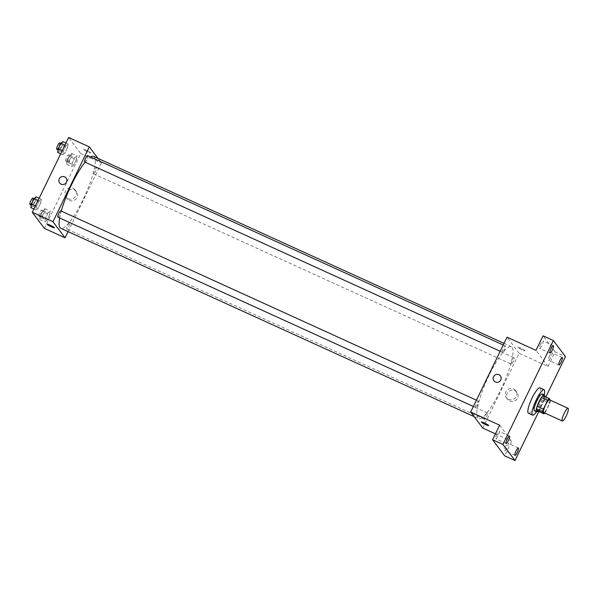 <?xml version="1.0" encoding="UTF-8"?>
<svg xmlns="http://www.w3.org/2000/svg" width="598" height="598" viewBox="0 0 598 598"><rect width="100%" height="100%" fill="white"/><g stroke="black" fill="none" stroke-linecap="round" stroke-linejoin="round"><path stroke-width="0.45" stroke-dasharray="2.99 2.24" d="M549.487 399.83A6.974 1.48 -65.5 0 1 547.947 406.797A6.974 1.48 -65.5 0 1 543.702 412.53M542.969 395.659L544.382 397.543A9.007 1.914 -65.5 0 1 543.604 400.436L539.359 409.182L545.563 412.007L549.809 403.261A9.007 1.914 -65.5 0 0 550.586 400.368L550.541 400.316M545.563 412.007A9.007 1.914 -65.5 0 1 544.808 413.031M539.359 409.182A9.007 1.914 -65.5 0 1 537.819 411.05M537.938 411.103A9.299 1.973 114.5 0 0 542.192 404.173A9.299 1.973 114.5 0 0 544.636 396.422M542.184 393.947A9.299 1.973 -65.5 0 1 540.121 403.231A9.299 1.973 -65.5 0 1 534.47 410.878M543.604 400.436L549.809 403.261M544.382 397.543L550.586 400.368M544.187 394.867A13.956 2.96 -65.5 0 1 536.481 411.79M539.972 387.833A13.956 2.96 -65.5 0 1 536.884 401.759A13.956 2.96 -65.5 0 1 528.408 413.225M538.805 411.499L545.854 396.975M496.856 434.312A4.066 0.867 114.5 0 0 495.757 438.797A4.066 0.867 114.5 0 0 498.029 435.875A4.066 0.867 114.5 0 0 499.128 431.39A4.066 0.867 114.5 0 0 496.856 434.312M505.766 446.175A4.066 0.867 114.5 0 0 504.667 450.66A4.066 0.867 114.5 0 0 506.94 447.745A4.066 0.867 114.5 0 0 508.038 443.26A4.066 0.867 114.5 0 0 505.766 446.175M499.644 425.193L511.724 441.272L504.652 455.825M482.773 428.086L519.101 353.261L548.052 366.447L555.116 351.893L565.461 356.61M495.436 433.856L511.724 441.272M509.78 401.064A5.831 5.659 -36.9 0 0 516.971 392.348A5.831 5.659 -36.9 0 0 508.913 391.324A5.831 5.659 -36.9 0 0 509.78 401.064M555.116 351.893L543.044 335.814M549.667 355.765A4.066 0.867 114.5 0 0 548.568 360.25A4.066 0.867 114.5 0 0 550.84 357.327A4.066 0.867 114.5 0 0 551.947 352.842A4.066 0.867 114.5 0 0 549.667 355.765M540.764 343.895A4.066 0.867 114.5 0 0 539.658 348.38A4.066 0.867 114.5 0 0 541.938 345.457A4.066 0.867 114.5 0 0 543.036 340.972A4.066 0.867 114.5 0 0 540.764 343.895M548.052 366.447L535.98 350.361M477.742 417.965A39.528 8.394 -65.5 0 1 488.222 377.084A39.528 8.394 -65.5 0 1 511.29 346.653A39.528 8.394 -65.5 0 1 502.537 386.106A39.528 8.394 -65.5 0 1 478.512 418.607A39.528 8.394 -65.5 0 1 477.742 417.965M519.101 353.261L507.029 337.175M511.245 364.077A3.491 0.74 -65.5 0 1 512.165 360.474A3.491 0.74 -65.5 0 1 514.205 357.783A3.491 0.74 -65.5 0 1 513.428 361.267A3.491 0.74 -65.5 0 1 511.312 364.137A3.491 0.74 -65.5 0 1 511.245 364.077M475.53 407.417A3.491 0.74 -65.5 0 1 476.457 403.814A3.491 0.74 -65.5 0 1 478.49 401.123A3.491 0.74 -65.5 0 1 477.72 404.607A3.491 0.74 -65.5 0 1 475.597 407.477A3.491 0.74 -65.5 0 1 475.53 407.417M502.335 352.215A3.491 0.74 -65.5 0 1 503.262 348.604A3.491 0.74 -65.5 0 1 505.295 345.921A3.491 0.74 -65.5 0 1 504.525 349.404A3.491 0.74 -65.5 0 1 502.402 352.267A3.491 0.74 -65.5 0 1 502.335 352.215M487.467 413.046A3.491 0.74 114.5 0 0 487.4 412.994A3.491 0.74 114.5 0 0 485.277 415.857A3.491 0.74 114.5 0 0 484.507 419.34A3.491 0.74 114.5 0 0 486.54 416.656A3.491 0.74 114.5 0 0 487.467 413.046M524.954 350.637A4.066 0.456 -154.1 0 0 521.142 348.387A4.066 0.456 -154.1 0 0 517.681 347.206A4.066 0.456 -154.1 0 0 521.142 349.396A4.066 0.456 -154.1 0 0 524.999 350.764A4.066 0.456 -154.1 0 0 524.954 350.637A4.066 0.456 -154.1 0 0 521.142 348.387A4.066 0.456 -154.1 0 0 517.674 347.206A4.066 0.456 -154.1 0 0 521.135 349.396A4.066 0.456 -154.1 0 0 524.999 350.764A4.066 0.456 -154.1 0 0 524.954 350.637M481.345 422.031L481.345 422.031A4.066 0.456 25.9 0 1 485.202 423.399A4.066 0.456 25.9 0 1 488.663 425.589L488.663 425.589M508.532 399.404A5.831 5.659 -36.9 0 0 515.73 390.688A5.831 5.659 -36.9 0 0 507.665 389.664A5.831 5.659 -36.9 0 0 508.532 399.404M500.391 375.918L500.391 375.918A4.066 3.947 143.1 0 1 495.368 381.995A4.066 3.947 143.1 0 1 493.881 380.799L493.881 380.799M59.665 217.993A39.528 8.394 -65.5 0 1 61.265 211.064M85.133 162.178A39.528 8.394 -65.5 0 1 90.537 156.975M93.572 156.37A39.528 8.394 -65.5 0 1 84.826 195.823A39.528 8.394 -65.5 0 1 60.802 228.316M69.749 222.762A3.491 0.74 114.5 0 0 69.682 222.703A3.491 0.74 114.5 0 0 67.567 225.573A3.491 0.74 114.5 0 0 66.789 229.049A3.491 0.74 114.5 0 0 68.83 226.365A3.491 0.74 114.5 0 0 69.749 222.762M87.585 155.63A3.491 0.74 -65.5 0 1 86.807 159.113A3.491 0.74 -65.5 0 1 84.692 161.983M60.779 210.84A3.491 0.74 -65.5 0 1 60.002 214.316A3.491 0.74 -65.5 0 1 57.886 217.186M93.527 173.786A3.491 0.74 -65.5 0 1 94.454 170.183A3.491 0.74 -65.5 0 1 96.487 167.5A3.491 0.74 -65.5 0 1 95.717 170.976A3.491 0.74 -65.5 0 1 93.602 173.846A3.491 0.74 -65.5 0 1 93.527 173.786M68.052 231.62L101.391 162.97L97.923 158.35M76.432 159.554L76.985 155.854L74.922 157.543L72.298 162.948L71.745 166.648L73.808 164.958L76.432 159.554L76.985 155.854L74.922 157.543L72.298 162.948L71.745 166.648L73.808 164.958L76.432 159.554L71.259 157.199L71.82 153.499L69.749 155.188L67.133 160.593L66.572 164.293L68.643 162.604L71.259 157.199M40.716 202.894L41.277 199.194L39.206 200.883L36.583 206.288L36.03 209.995L38.093 208.298L40.716 202.894L41.277 199.194L39.206 200.883L36.583 206.288L36.03 209.995L38.093 208.298L40.716 202.894L35.551 200.539L36.104 196.839M44.379 228.376L80.715 153.551L68.635 137.465M67.522 147.691L68.082 143.983L66.012 145.68L63.395 151.077L62.835 154.785L64.898 153.088L67.522 147.691L68.082 143.983L66.012 145.68L63.395 151.077L62.835 154.785L64.898 153.088L67.522 147.691L62.356 145.336L62.91 141.629M49.627 214.764L50.18 211.057L48.117 212.753L45.493 218.15L44.94 221.858L47.003 220.161L49.627 214.764L50.18 211.057L48.117 212.753L45.493 218.15L44.94 221.858L47.003 220.161L49.627 214.764L44.454 212.41L45.014 208.702L42.944 210.399L40.328 215.796L39.767 219.503L41.83 217.807L44.454 212.41M80.715 153.551L101.391 162.97M69.323 200.412A5.831 5.659 -36.9 0 0 76.514 191.696A5.831 5.659 -36.9 0 0 68.449 190.672A5.831 5.659 -36.9 0 0 69.323 200.412M90.702 152.811A4.066 0.456 -154.1 0 0 86.889 150.561A4.066 0.456 -154.1 0 0 83.421 149.38A4.066 0.456 -154.1 0 0 86.882 151.571A4.066 0.456 -154.1 0 0 90.747 152.939A4.066 0.456 -154.1 0 0 90.702 152.811A4.066 0.456 -154.1 0 0 86.889 150.561A4.066 0.456 -154.1 0 0 83.421 149.38A4.066 0.456 -154.1 0 0 86.882 151.571A4.066 0.456 -154.1 0 0 90.747 152.939A4.066 0.456 -154.1 0 0 90.702 152.811M47.093 224.205L47.093 224.205A4.066 0.456 25.9 0 1 50.95 225.573A4.066 0.456 25.9 0 1 54.411 227.763L54.411 227.763M68.075 198.753A5.831 5.659 -36.9 0 0 75.266 190.037A5.831 5.659 -36.9 0 0 67.208 189.013A5.831 5.659 -36.9 0 0 68.075 198.753M66.131 178.092L66.131 178.092A4.066 3.947 143.1 0 1 61.116 184.169A4.066 3.947 143.1 0 1 59.628 182.973L59.628 182.973M40.873 217.216A3.491 0.74 -65.5 0 1 41.8 213.613A3.491 0.74 -65.5 0 1 43.833 210.93A3.491 0.74 -65.5 0 1 43.063 214.405A3.491 0.74 -65.5 0 1 40.941 217.276A3.491 0.74 -65.5 0 1 40.873 217.216M45.014 208.702L50.18 211.057M42.944 210.399L48.117 212.753M40.328 215.796L45.493 218.15M39.767 219.503L44.94 221.858M41.83 217.807L47.003 220.161M38.81 216.274A3.491 0.74 -65.5 0 1 39.73 212.671A3.491 0.74 -65.5 0 1 41.77 209.988A3.491 0.74 -65.5 0 1 40.993 213.464A3.491 0.74 -65.5 0 1 38.877 216.334A3.491 0.74 -65.5 0 1 38.81 216.274M67.679 162.013A3.491 0.74 -65.5 0 1 68.606 158.403A3.491 0.74 -65.5 0 1 70.639 155.719A3.491 0.74 -65.5 0 1 69.869 159.203A3.491 0.74 -65.5 0 1 67.753 162.073A3.491 0.74 -65.5 0 1 67.679 162.013M71.82 153.499L76.985 155.854M69.749 155.188L74.922 157.543M67.133 160.593L72.298 162.948M66.572 164.293L71.745 166.648M68.643 162.604L73.808 164.958M65.616 161.071A3.491 0.74 -65.5 0 1 66.542 157.461A3.491 0.74 -65.5 0 1 68.576 154.777A3.491 0.74 -65.5 0 1 67.806 158.261A3.491 0.74 -65.5 0 1 65.683 161.131A3.491 0.74 -65.5 0 1 65.616 161.071M30.857 207.633L32.927 205.944L35.551 200.539M31.971 205.353A3.491 0.74 -65.5 0 1 32.89 201.75A3.491 0.74 -65.5 0 1 34.931 199.059A3.491 0.74 -65.5 0 1 34.153 202.543A3.491 0.74 -65.5 0 1 32.038 205.413A3.491 0.74 -65.5 0 1 31.971 205.353M39.139 198.222L41.277 199.194M38.093 200.375L39.206 200.883M35.469 205.779L36.583 206.288M33.892 209.016L36.03 209.995M32.927 205.944L38.093 208.298M32.86 198.117A3.491 0.74 -65.5 0 1 32.09 201.601A3.491 0.74 -65.5 0 1 29.967 204.471M57.67 152.43L59.733 150.733L62.356 145.336M58.776 150.15A3.491 0.74 -65.5 0 1 59.695 146.54A3.491 0.74 -65.5 0 1 61.736 143.856A3.491 0.74 -65.5 0 1 60.959 147.34A3.491 0.74 -65.5 0 1 58.843 150.203A3.491 0.74 -65.5 0 1 58.776 150.15M65.944 143.012L68.082 143.983M64.898 145.172L66.012 145.68M62.274 150.569L63.395 151.077M60.704 153.813L62.835 154.785M59.733 150.733L64.898 153.088M59.665 142.915A3.491 0.74 -65.5 0 1 58.896 146.398A3.491 0.74 -65.5 0 1 56.773 149.261M553.374 345.689L543.036 340.972M550.003 353.089L539.658 348.38M509.474 436.099L499.128 431.39M506.095 443.507L495.757 438.797M518.376 447.969L508.038 443.26M515.005 455.37L504.667 450.66M562.284 357.552L551.947 352.842M558.906 364.959L548.568 360.25M506.401 397.692L507.65 399.352M515.73 390.688L516.971 392.348M474.169 416.627L478.512 418.607M504.032 343.349L511.29 346.653M487.4 412.994L69.682 222.703M484.507 419.34L66.789 229.049M500.19 351.258L502.402 352.267M503.239 344.986L505.295 345.921M473.384 406.468L475.597 407.477M476.434 400.189L478.49 401.123M93.602 173.846L511.312 364.137M96.487 167.5L514.205 357.783M65.937 197.041L67.185 198.7M75.266 190.037L76.514 191.696M38.877 216.334L40.941 217.276M41.77 209.988L43.833 210.93M65.683 161.131L67.753 162.073M68.576 154.777L70.639 155.719M31.245 205.054L32.038 205.413M33.989 198.633L34.931 199.059M58.051 149.844L58.843 150.203M60.794 143.43L61.736 143.856"/><path stroke-width="0.9" d="M562.18 420.895A6.974 1.48 -65.5 0 1 564.026 413.681A6.974 1.48 -65.5 0 1 568.1 408.314A6.974 1.48 -65.5 0 1 566.553 415.274A6.974 1.48 -65.5 0 1 562.314 421.007A6.974 1.48 -65.5 0 1 562.18 420.895M562.314 421.007L543.702 412.53A6.974 1.48 -65.5 0 1 543.567 412.418A6.974 1.48 -65.5 0 1 545.421 405.205A6.974 1.48 -65.5 0 1 549.487 399.83L568.1 408.314M550.541 400.316L549.173 398.485A9.007 1.914 -65.5 0 0 547.633 400.354L543.38 409.107A9.007 1.914 -65.5 0 0 542.61 412L544.023 413.876A9.007 1.914 -65.5 0 0 544.808 413.031M547.633 400.354L541.429 397.528L537.176 406.281L543.38 409.107M542.61 412L536.406 409.167L537.819 411.05L544.023 413.876M536.406 409.167A9.007 1.914 -65.5 0 1 537.176 406.281M541.429 397.528A9.007 1.914 -65.5 0 1 542.969 395.659L549.173 398.485M544.636 396.422A9.299 1.973 114.5 0 0 544.247 394.889A9.299 1.973 114.5 0 0 539.052 401.564A9.299 1.973 114.5 0 0 536.541 411.82A9.299 1.973 114.5 0 0 537.938 411.103M536.541 411.82L534.47 410.878A9.299 1.973 -65.5 0 1 534.291 410.729A9.299 1.973 -65.5 0 1 536.982 400.623A9.299 1.973 -65.5 0 1 542.184 393.947L544.247 394.889M536.481 411.79A13.956 2.96 -65.5 0 1 532.541 415.109A13.956 2.96 -65.5 0 1 532.272 414.885A13.956 2.96 -65.5 0 1 535.965 400.458A13.956 2.96 -65.5 0 1 544.113 389.717A13.956 2.96 -65.5 0 1 544.187 394.867M532.541 415.109L528.408 413.225A13.956 2.96 -65.5 0 1 528.131 413.001A13.956 2.96 -65.5 0 1 531.831 398.574A13.956 2.96 -65.5 0 1 539.972 387.833L544.113 389.717M561.186 362.037A4.066 0.867 -65.5 0 1 558.906 364.959A4.066 0.867 -65.5 0 1 559.81 360.893A4.066 0.867 -65.5 0 1 562.284 357.552A4.066 0.867 -65.5 0 1 561.186 362.037M517.277 452.454A4.066 0.867 -65.5 0 1 515.005 455.37A4.066 0.867 -65.5 0 1 515.902 451.311A4.066 0.867 -65.5 0 1 518.376 447.969A4.066 0.867 -65.5 0 1 517.277 452.454M508.367 440.584A4.066 0.867 -65.5 0 1 506.095 443.507A4.066 0.867 -65.5 0 1 506.999 439.448A4.066 0.867 -65.5 0 1 509.474 436.099A4.066 0.867 -65.5 0 1 508.367 440.584M552.275 350.174A4.066 0.867 -65.5 0 1 550.003 353.089A4.066 0.867 -65.5 0 1 550.9 349.03A4.066 0.867 -65.5 0 1 553.374 345.689A4.066 0.867 -65.5 0 1 552.275 350.174M545.854 396.975L565.461 356.61L553.382 340.524L502.918 444.449L514.998 460.535L538.805 411.499M553.382 340.524L543.044 335.814L535.98 350.361L507.029 337.175L470.693 412L499.644 425.193L492.58 439.739L502.918 444.449M495.368 381.995A4.066 3.947 143.1 0 1 494.763 375.2A4.066 3.947 143.1 0 1 500.22 380.836A4.066 3.947 143.1 0 1 495.368 381.995M492.58 439.739L504.652 455.825L514.998 460.535M470.693 412L482.773 428.086L495.436 433.856M488.663 425.589A4.066 0.456 25.9 0 1 485.195 424.408A4.066 0.456 25.9 0 1 481.39 422.166A4.066 0.456 25.9 0 1 481.345 422.031A4.066 0.456 25.9 0 1 485.202 423.399A4.066 0.456 25.9 0 1 488.663 425.589A4.066 0.456 25.9 0 1 485.202 424.416A4.066 0.456 25.9 0 1 481.383 422.166A4.066 0.456 25.9 0 1 481.345 422.031M493.881 380.799A4.066 3.947 143.1 0 1 494.763 375.2A4.066 3.947 143.1 0 1 500.391 375.918M474.169 416.627L60.802 228.316A39.528 8.394 -65.5 0 1 60.032 227.674A39.528 8.394 -65.5 0 1 59.665 217.993M61.265 211.064A39.528 8.394 -65.5 0 1 85.133 162.178M90.537 156.975A39.528 8.394 -65.5 0 1 93.572 156.37L504.032 343.349M500.19 351.258L84.692 161.983A3.491 0.74 -65.5 0 1 84.624 161.923A3.491 0.74 -65.5 0 1 85.544 158.313A3.491 0.74 -65.5 0 1 87.585 155.63L503.239 344.986M473.384 406.468L57.886 217.186A3.491 0.74 -65.5 0 1 57.819 217.126A3.491 0.74 -65.5 0 1 58.739 213.523A3.491 0.74 -65.5 0 1 60.779 210.84L476.434 400.189M97.923 158.35L89.319 146.884L52.983 221.716L65.055 237.795L68.052 231.62M52.983 221.716L32.307 212.297L68.635 137.465L89.319 146.884M61.116 184.169A4.066 3.947 143.1 0 1 60.51 177.374A4.066 3.947 143.1 0 1 65.967 183.01A4.066 3.947 143.1 0 1 61.116 184.169M32.307 212.297L44.379 228.376L65.055 237.795M54.411 227.763A4.066 0.456 25.9 0 1 50.942 226.582A4.066 0.456 25.9 0 1 47.13 224.34A4.066 0.456 25.9 0 1 47.085 224.213A4.066 0.456 25.9 0 1 50.95 225.573A4.066 0.456 25.9 0 1 54.411 227.763A4.066 0.456 25.9 0 1 50.942 226.59A4.066 0.456 25.9 0 1 47.13 224.34A4.066 0.456 25.9 0 1 47.093 224.205M59.628 182.973A4.066 3.947 143.1 0 1 60.51 177.374A4.066 3.947 143.1 0 1 66.131 178.092M39.139 198.222L36.104 196.839L34.041 198.529L31.417 203.933L30.857 207.633L33.892 209.016M34.041 198.529L38.093 200.375M31.417 203.933L35.469 205.779M31.245 205.054L29.967 204.471A3.491 0.74 -65.5 0 1 29.9 204.411A3.491 0.74 -65.5 0 1 30.827 200.808A3.491 0.74 -65.5 0 1 32.86 198.117L33.989 198.633M65.944 143.012L62.91 141.629L60.847 143.326L58.223 148.723L57.67 152.43L60.704 153.813M60.847 143.326L64.898 145.172M58.223 148.723L62.274 150.569M58.051 149.844L56.773 149.261A3.491 0.74 -65.5 0 1 56.705 149.208A3.491 0.74 -65.5 0 1 57.632 145.598A3.491 0.74 -65.5 0 1 59.665 142.915L60.794 143.43"/></g></svg>
